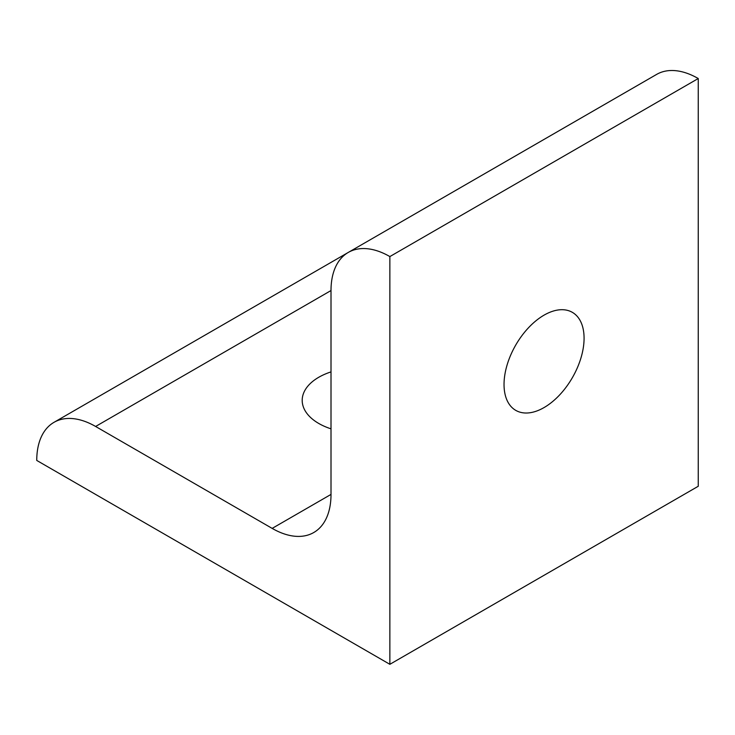 <?xml version="1.0" encoding="UTF-8"?>
<svg xmlns="http://www.w3.org/2000/svg" width="735" height="735" viewBox="0 0 735 735"><rect width="100%" height="100%" fill="white"/><g stroke="black" fill="none" stroke-linecap="round" stroke-linejoin="round"><path stroke-width="1.1" d="M656.631 74.4L348.252 252.445A83.23 48.051 60 0 1 389.862 256.57L389.862 664.311L36.75 460.441A83.23 48.051 60 0 1 53.986 422.34L53.986 422.34A83.23 48.051 60 0 1 95.605 426.465L272.161 528.391A83.23 48.051 -120 0 0 313.771 532.517L313.771 532.517A83.23 48.051 -120 0 0 331.007 494.416L331.007 290.546A83.23 48.051 60 0 1 348.252 252.445L656.64 74.4A83.23 48.051 -120 0 0 656.631 74.4A83.23 48.051 -120 0 1 698.25 78.526L389.862 256.57M347.83 252.693L53.986 422.34L347.83 252.693M331.007 428.836A56.595 32.68 180 0 1 318.769 423.47A56.595 32.68 180 0 1 302.195 400.364A56.595 32.68 180 0 1 331.007 371.901M504.035 384.46A56.595 32.68 -60 0 1 528.741 327.507A56.595 32.68 -60 0 1 572.354 312.347A56.595 32.68 -60 0 1 584.077 338.256A56.595 32.68 -60 0 1 559.372 395.209A56.595 32.68 -60 0 1 515.759 410.369A56.595 32.68 -60 0 1 504.035 384.46M698.25 78.526L698.25 486.267L389.862 664.311M331.007 494.416L272.161 528.391M331.007 290.546L95.605 426.465"/></g></svg>
